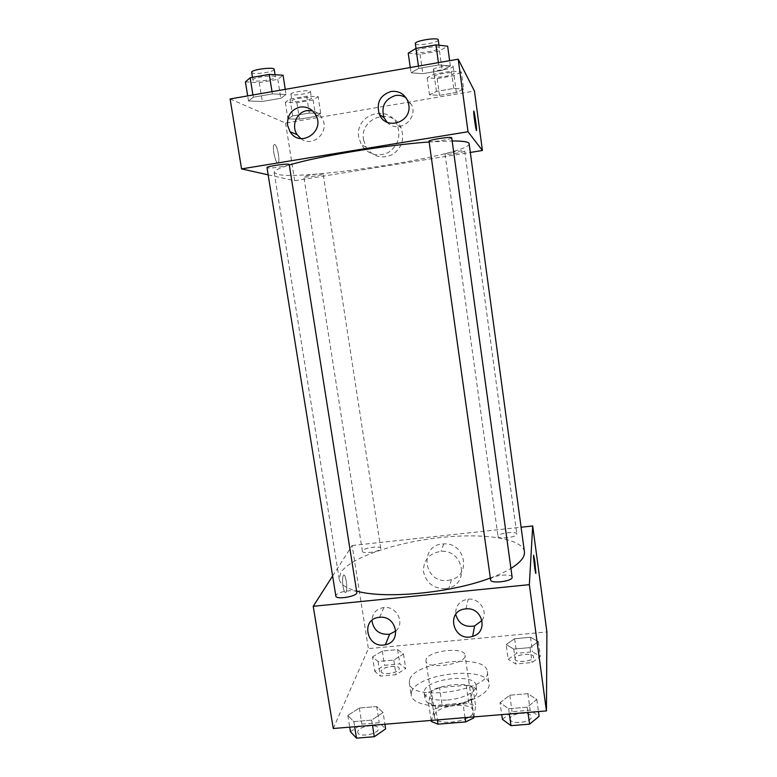 <?xml version="1.0" encoding="UTF-8"?>
<svg xmlns="http://www.w3.org/2000/svg" width="777" height="777" viewBox="0 0 777 777"><rect width="100%" height="100%" fill="white"/><g stroke="black" fill="none" stroke-linecap="round" stroke-linejoin="round"><path stroke-width="0.58" stroke-dasharray="3.88 2.91" d="M426.039 659.634L425.942 660.887C426.223 670.289 467.453 664.199 465.005 655.118C464.607 646.425 427.768 650.728 426.039 659.634M434.401 715.258L434.324 716.676C434.799 727.301 475.718 721.26 473.106 710.945C472.542 701.116 435.926 705.234 434.401 715.258M465.054 717.627L462.917 703.03L471.047 699.154L472.989 687.664L466.2 685.275L439.51 687.596L442.21 705.739L468.852 703.486L475.641 706.021L473.931 716.899M431.322 721.435L434.226 709.498L442.21 705.739M462.917 703.03L435.178 705.37L437.354 719.92M431.167 720.425L428.506 702.767L431.488 691.258L434.226 709.498M428.506 702.767L435.178 705.37M439.51 687.596L431.488 691.258M448.562 706.342C434.722 707.031 426.894 704.661 425.077 699.242C422.076 685.877 475.932 677.923 476.923 691.588C478.273 697.61 463.986 705.205 448.562 706.342M447.62 700.009C463.063 698.863 477.369 691.326 476.029 685.392C475.31 672.979 426.651 678.496 424.271 691.19L424.145 693.055C425.951 698.397 433.77 700.718 447.62 700.009M466.2 685.275L468.852 703.486M471.047 699.154L473.62 716.928M472.989 687.664L475.641 706.021M411.451 692.307L411.208 695.298C412.179 703.428 431.254 708.216 452.418 705.04C473.601 701.971 490.481 691.86 489.063 683.809C487.791 665.248 415.676 673.3 411.451 692.307M409.566 679.972L409.314 682.886C409.741 702.515 492.55 690.287 487.286 671.367C486.091 653.311 413.879 661.46 409.566 679.972M333.255 728.505L368.385 648.62L546.901 631.954M383.071 712.49L371.688 720.124L353.826 721.61L347.834 715.452L359.314 708.012L376.69 706.536L383.071 712.49L371.688 720.124L353.826 721.61L347.834 715.452L359.314 708.012L376.69 706.536L383.071 712.49L384.916 724.242M500.038 702.641L509.77 695.211L527.894 693.667L536.82 699.543L527.262 707.177L508.605 708.731L500.038 702.641L509.77 695.211L527.894 693.667L536.82 699.543L527.262 707.177L508.605 708.731L500.038 702.641L501.728 714.607M506.167 644.58L514.627 638.733L530.526 637.257L538.364 641.617L530.04 647.591L513.743 649.086L506.167 644.58L514.627 638.733L530.526 637.257L538.364 641.617L530.04 647.591L513.743 649.086L506.167 644.58L508.226 659.294L516.647 653.292L532.517 651.845L540.365 656.4L532.08 662.538L515.802 663.995L508.226 659.294M372.494 656.895L382.313 651.019L397.63 649.591L403.506 654.04L393.784 660.052L378.088 661.489L372.494 656.895L382.313 651.019L397.63 649.591L403.506 654.04L393.784 660.052L378.088 661.489L372.494 656.895L374.767 671.318L384.528 665.287L399.825 663.898L405.72 668.521L396.047 674.689L380.371 676.087L374.767 671.318M533.644 555.254L533.556 555.652C533.362 558.109 535.353 573.882 535.79 573.271M447.775 580.419L451.447 579.671C471.785 574.465 464.869 542.055 443.686 543.919C418.648 544.23 423.242 583.789 447.775 580.419M332.624 576L352.136 545.503L368.385 648.62M352.136 545.503L521.085 527.224M445.328 588.723C433.362 588.645 426.068 582.905 423.446 571.503C423.416 559.887 429.312 553.175 441.122 551.369C462.81 549.494 469.9 582.653 449.087 587.966L445.328 588.723M343.036 586.577C343.949 591.462 344.93 593.337 345.988 592.181C348.145 589.073 345.377 571.571 343.337 575.446C342.424 577.602 342.327 581.313 343.036 586.577C342.336 581.313 342.434 577.602 343.337 575.446C345.386 571.571 348.145 589.073 345.988 592.181C344.93 593.337 343.949 591.462 343.045 586.577M482.051 620.425C488.412 611.548 479.487 597.834 468.181 599.174L467.851 599.203C459.324 600.912 455.283 605.973 455.71 614.384M395.891 630.953C405.283 622.989 396.591 605.827 383.974 607.507L383.789 607.527C376.398 608.838 372.445 613.131 371.911 620.405M380.643 548.824L380.74 548.329C380.681 545.192 361.519 548.3 362.403 551.301C362.325 554.166 379.487 551.825 380.643 548.824M512.121 577.136C512.062 573.067 490.792 575.485 490.598 579.564L490.598 579.885M356.798 592.404C356.75 588.781 337.869 591.355 336.033 595.231L335.839 596.046M498.018 536.227L498.018 536.441C497.96 539.685 517.744 537.179 516.831 534.052C516.841 530.924 498.115 533.109 498.018 536.227M524.407 551.689C522.202 537.966 481.983 532.643 438.102 537.81C394.221 542.861 350.262 557.779 340.812 572.503L339.19 579.04C340.015 584.1 345.814 588.111 356.585 591.074M490.326 578.01C498.601 574.931 505.458 571.736 510.926 568.424M469.143 143.716C471.338 154.574 302.671 181.167 277.272 174.301L274.174 172.513C273.902 170.697 278.943 168.201 289.316 165.035M429.137 141.977L452.146 140.938M322.921 173.902C321.115 173.164 303.156 175.893 303.846 176.797C303.593 177.952 323.727 175.078 323.135 174.048L322.921 173.902M451.719 137.801C452.428 139.161 430.108 142.715 429.118 141.404L429.05 141.297M289.238 164.549C289.976 165.754 270.114 168.764 267.375 167.871L266.997 167.638M445.075 154.186L445.027 154.118C444.347 153.059 465.044 149.864 464.695 151.078C465.297 152.098 445.765 155.186 445.075 154.186M268.152 174.835L294.668 180.75L470.318 152.447M320.736 113.335L315.637 116.365L299.446 119.114L287.927 118.92L292.676 115.899L309.295 113.063L320.736 113.335L309.295 113.063L292.676 115.899L287.927 118.92L299.446 119.114L315.637 116.365L320.736 113.335L318.182 96.669L306.682 96.193L290.035 99.067L285.324 102.341L296.892 102.729L313.112 99.942L318.182 96.669M463.636 89.025L456.342 92.463L439.491 95.328L429.487 94.833L436.46 91.395L453.768 88.442L463.636 89.025L453.768 88.442L436.46 91.395L429.487 94.833L439.491 95.328L456.342 92.463L463.636 89.025L461.334 71.97L451.408 71.163L434.071 74.165L427.117 77.865L437.179 78.574L454.05 75.67L461.334 71.97M450.359 65.958L442.171 70.319L422.795 73.669L411.004 72.795L418.745 68.425L438.733 64.947L450.359 65.958L438.733 64.947L418.745 68.425L411.004 72.795L422.795 73.669L442.171 70.319L450.359 65.958L449.63 60.674M230.099 98.97L285.577 123.057L474.446 91.026M248.504 101.01L253.302 97.232L272.368 93.91L286.072 94.493L280.788 98.281L262.276 101.486L248.504 101.01L262.276 101.486L280.788 98.281L286.072 94.493L272.368 93.91L253.302 97.232L248.504 101.01L247.678 95.901M387.024 122.183C397.513 134.236 418.249 120.095 411.829 105.118L406.002 97.737M300.845 138.578C312.937 148.456 330.516 131.371 321.921 117.929C319.706 114.229 316.579 111.859 312.529 110.829M363.558 139.87L366.035 147.096C372.795 156.731 381.526 159.266 392.23 154.701C401.923 148.048 404.836 139.044 400.971 127.71C392.492 106.614 359.149 117.628 363.558 139.87M285.577 123.057L294.668 180.75M274.699 144.493L273.912 144.93C271.804 148.281 276.554 166.89 278.409 162.684C280.138 160.081 277.059 144.891 274.699 144.493C277.059 144.891 280.147 160.081 278.409 162.684C276.563 166.89 271.814 148.281 273.912 144.93L274.699 144.493M358.809 137.374C354.273 114.559 388.451 103.244 397.164 124.883C401.126 136.519 398.145 145.746 388.218 152.574C377.243 157.265 368.288 154.662 361.354 144.784L358.809 137.374M473.795 111.218L473.708 111.616C473.533 114.054 475.854 130.08 476.447 130.517L476.505 130.565M292.239 101.146L291.967 100.845C291.161 98.941 311.655 96.095 311.451 98.145C312.199 99.864 294.434 102.632 292.239 101.146M306.682 96.193L309.295 113.063M290.035 99.067L292.676 115.899M285.324 102.341L287.927 118.92M296.892 102.729L299.446 119.114M313.112 99.942L315.637 116.365M291.2 94.483L290.928 94.172C290.103 92.191 310.625 89.345 310.421 91.472C311.179 93.269 293.405 96.047 291.2 94.483M434.324 76.622L434.275 76.496C433.459 74.524 454.341 71.173 454.108 73.32C454.836 75.233 435.139 78.516 434.324 76.622M451.408 71.163L453.768 88.442M434.071 74.165L436.46 91.395M427.117 77.865L429.487 94.833M437.179 78.574L439.491 95.328M454.05 75.67L456.342 92.463M433.381 69.813L433.323 69.677C432.498 67.618 453.399 64.258 453.176 66.492C453.914 68.483 434.207 71.785 433.381 69.813M245.415 81.886L259.256 82.624L277.807 79.351L283.051 75.243M253.331 80.487L252.913 80.031C251.913 77.486 275.612 74.369 275.417 77.069C276.33 79.322 256.274 82.42 253.331 80.487M285.266 89.345L286.072 94.493M272.008 91.657L272.368 93.91M252.943 94.979L253.302 97.232M259.256 82.624L262.276 101.486M277.807 79.351L280.788 98.281M274.203 69.367C275.126 71.717 255.05 74.825 252.098 72.795L251.68 72.329M408.226 53.147L420.085 54.312L439.5 50.893L447.659 46.193M416.521 51.68L416.443 51.486C415.442 48.834 439.559 44.969 439.345 47.824C440.229 50.379 417.696 54.176 416.521 51.68M438.413 62.636L438.733 64.947M418.424 66.123L418.745 68.425M410.266 67.541L411.004 72.795M420.085 54.312L422.795 73.669M439.5 50.893L442.171 70.319M438.257 39.909C439.151 42.56 416.598 46.387 415.413 43.784L415.336 43.58M381.284 670.726L381.186 671.474C381.4 675.864 400.369 672.659 399.232 668.434C399.067 664.471 382.459 666.598 381.284 670.726M403.506 654.04L405.72 668.521M393.784 660.052L396.047 674.689M378.088 661.489L380.371 676.087M382.313 651.019L384.528 665.287M397.63 649.591L399.825 663.898M381.293 670.774L381.196 671.522C381.41 675.912 400.378 672.707 399.232 668.482C399.077 664.52 382.459 666.647 381.293 670.774M514.986 658.682L514.996 658.974C515.132 663.509 534.625 661.208 533.537 656.779C533.372 652.408 514.898 654.321 514.986 658.682M538.364 641.617L540.365 656.4M530.04 647.591L532.08 662.538M513.743 649.086L515.802 663.995M514.627 638.733L516.647 653.292M530.526 637.257L532.517 651.845M514.996 658.731L515.005 659.022C515.132 663.558 534.634 661.256 533.546 656.827C533.381 652.457 514.908 654.37 514.996 658.731M350.466 731.749L361.888 724.115L379.234 722.678L385.645 728.875M357.867 731.147L357.731 732.255C358.1 737.946 379.71 733.944 378.282 728.467C378.001 723.416 359.44 725.854 357.867 731.147M371.688 720.124L372.504 725.262M353.826 721.61L354.652 726.738M347.834 715.452L349.718 727.146M359.314 708.012L361.888 724.115M376.69 706.536L379.234 722.678M357.876 731.196L357.741 732.313C358.11 737.995 379.72 733.993 378.292 728.515C378.001 723.465 359.44 725.912 357.876 731.196M502.398 719.317L512.072 711.683L530.167 710.188L539.102 716.316M510.12 718.686L510.13 719.133C510.392 725.048 532.653 722.396 531.303 716.608C531.012 710.936 510.081 713.014 510.12 718.686M536.82 699.543L538.461 711.577M527.262 707.177L527.991 712.441M508.605 708.731L509.343 713.976M509.77 695.211L512.072 711.683M527.894 693.667L530.167 710.188M510.13 718.744L510.139 719.181C510.402 725.096 532.663 722.455 531.303 716.656C531.021 710.994 510.081 713.063 510.13 718.744M473.106 710.945L465.005 655.118M434.324 716.676L425.942 660.887M424.145 693.055L425.077 699.242M476.029 685.392L476.923 691.588M409.314 682.886L411.208 695.298M487.286 671.367L489.063 683.809M443.686 543.919L441.122 551.369M451.447 579.671L449.087 587.966M466.006 608.877L468.181 599.174M379.594 617.307L383.974 607.507M274.174 172.513L339.19 579.04M380.74 548.329L323.135 174.048M362.403 551.301L303.846 176.797M445.027 154.118L498.018 536.441M464.695 151.078L516.831 534.052M407.896 101.331L411.829 105.118M315.491 114.54L321.921 117.929M400.971 127.71L397.164 124.883M366.035 147.096L361.354 144.784M290.928 94.172L291.967 100.845M310.421 91.472L311.451 98.145M433.323 69.677L434.275 76.496M453.176 66.492L454.108 73.32M252.486 77.35L252.913 80.031M275.058 74.738L275.417 77.069M416.006 48.417L416.443 51.486M438.986 45.221L439.345 47.824"/><path stroke-width="1.17" d="M473.931 716.899L473.766 717.948L465.676 721.911L437.995 724.183L431.322 721.435L431.167 720.425M437.354 719.92L437.995 724.183M465.054 717.627L465.676 721.911M473.62 716.928L473.766 717.948M521.085 527.224L532.701 525.961L546.901 631.954L546.445 710.916L333.255 728.505L313.228 606.303L332.624 576M535.79 573.271L534.838 561.606L535.877 572.882C535.78 576.709 533.352 558.605 533.566 555.652L534.838 561.606L533.644 555.254M532.701 525.961L529.351 584.663L546.445 710.916M465.666 608.906L466.006 608.877C482.672 606.895 488.723 632.274 472.63 636.344C453.253 642.773 444.968 610.45 465.666 608.906M379.399 617.327L379.594 617.307C396.62 615.17 402.204 641.841 385.411 644.706C366.793 649.368 359.974 618.667 379.399 617.327M529.351 584.663L313.228 606.303M455.71 614.384C458.488 623.737 464.792 627.593 474.621 625.951L482.051 620.425M371.911 620.405C373.475 630.351 379.38 634.964 389.617 634.226L395.891 630.953M490.598 579.885C490.608 584.139 513.257 581.245 512.121 577.136L451.719 137.801C452.097 136.189 428.224 139.879 429.05 141.297L490.598 579.885M335.839 596.046C335.936 600.126 357.993 596.289 356.798 592.404L289.238 164.549C289.607 163.034 266.19 166.288 266.997 167.638L335.839 596.046M356.585 591.074C384.605 599.31 451.282 593.036 490.326 578.01M510.926 568.424C520.59 562.402 525.077 556.827 524.407 551.689L469.143 143.716C468.881 141.88 463.209 140.958 452.146 140.938M289.316 165.035C316.142 156.614 386.072 144.988 429.137 141.977M241.56 168.9L468.026 131.74L458.207 59.178L230.099 98.97L241.56 168.9L268.152 174.835M470.318 152.447L482.41 150.495L468.026 131.74M408.78 104.817C412.082 122.504 385.79 130.886 379.341 114.336C376.097 102.807 380.021 95.173 391.103 91.443C398.951 90.656 404.545 93.959 407.896 101.331L408.78 104.817M287.587 125.33C286.985 115.666 291.142 109.576 300.068 107.061C306.643 106.274 311.781 108.77 315.491 114.54C325.961 131.235 300.068 148.572 290.044 131.74L287.587 125.33M482.41 150.495L474.446 91.026L458.207 59.178M406.002 97.737C402.777 95.658 399.281 94.92 395.503 95.513C384.712 99.135 380.895 106.546 384.052 117.745L387.024 122.183M312.529 110.829L306.915 110.645C296.581 112.024 290.977 125.903 297.135 134.644L300.845 138.578M476.456 130.517C475.864 130.08 473.543 114.054 473.717 111.616C473.785 107.682 476.787 127.117 476.592 130.167L476.456 130.517M476.505 130.565L476.583 130.167C476.767 127.603 474.291 110.732 473.795 111.218M285.266 89.345L283.051 75.243L269.269 74.378L250.165 77.758L245.415 81.886L247.678 95.901M269.269 74.378L272.008 91.657M250.165 77.758L252.943 94.979M252.486 77.35L251.68 72.329C250.65 69.677 274.388 66.569 274.203 69.367L275.058 74.738M449.63 60.674L447.659 46.193L435.965 44.881L415.938 48.427L408.226 53.147L410.266 67.541M435.965 44.881L438.413 62.636M415.938 48.427L418.424 66.123M416.006 48.417L415.336 43.58C414.316 40.822 438.461 36.937 438.257 39.909L438.986 45.221M384.916 724.242L385.645 728.875L374.32 736.713L356.488 738.15L350.466 731.749L349.718 727.146M372.504 725.262L374.32 736.713M354.652 726.738L356.488 738.15M538.461 711.577L539.102 716.316L529.603 724.154L510.984 725.66L502.398 719.317L501.728 714.607M527.991 712.441L529.603 724.154M509.343 713.976L510.984 725.66M472.63 636.344L474.621 625.951M385.411 644.706L389.617 634.226M379.341 114.336L384.052 117.745M290.044 131.74L297.135 134.644"/></g></svg>
